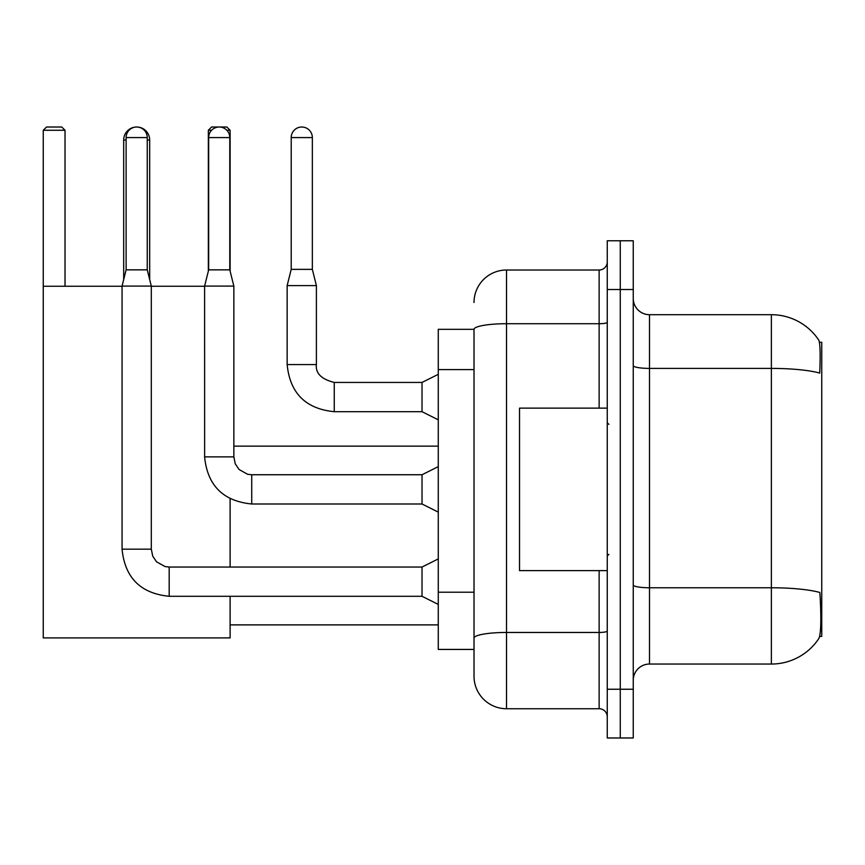 <?xml version="1.0" encoding="UTF-8"?>
<svg xmlns="http://www.w3.org/2000/svg" width="865" height="865" viewBox="0 0 865 865"><rect width="100%" height="100%" fill="white"/><g stroke="black" fill="none" stroke-linecap="round" stroke-linejoin="round"><path stroke-width="1.3" d="M819.642 636.424L821.75 636.424L821.75 342.313L819.447 342.313M474.02 329.316L438.274 329.316L438.274 649.431L474.02 649.431L474.02 676.235L474.02 329.316M649.507 664.05L771.375 664.05A56.874 56.874 0 0 0 818.928 638.381L818.604 638.867L818.928 638.381C820.874 633.807 821.328 620.692 820.269 599.056L819.847 592.482A56.874 9.872 180 0 0 771.375 587.768L771.375 314.698A56.874 56.874 0 0 1 818.604 339.88L818.604 339.88A56.874 56.874 0 0 0 771.375 314.698L649.507 314.698A16.251 16.251 0 0 1 633.256 298.447A16.251 16.251 0 0 0 649.507 314.698L649.507 664.05A16.251 16.251 0 0 0 633.256 680.301M620.259 689.243L620.259 737.986L633.256 737.986L633.256 689.243L620.259 689.243L620.259 737.986L607.262 737.986L607.262 689.243L620.259 689.243L620.259 289.505L620.259 689.243M607.262 689.243L607.262 240.762L620.259 240.762L620.259 289.505L620.259 240.762L633.256 240.762L633.256 689.243M633.256 365.581A16.251 2.822 0 0 0 649.507 368.404L771.375 368.404A56.874 9.872 180 0 1 819.728 373.085C820.507 354.358 820.193 343.394 818.798 340.172A56.874 56.874 0 0 0 771.375 314.698A56.874 56.874 0 0 1 818.798 340.172M474.02 302.501A32.502 32.502 0 0 1 506.512 270.01L506.512 708.738L599.131 708.738L599.131 570.619M506.512 270.01L599.131 270.01A8.12 8.12 0 0 0 607.262 261.879M474.02 658.362L474.02 643.744M607.262 716.858A8.12 8.12 0 0 0 599.131 708.738M506.512 708.738A32.502 32.502 0 0 1 474.02 676.235M607.262 408.129L519.519 408.129L519.519 570.619L607.262 570.619M123.684 279.59L123.684 140.011A12.997 12.997 0 0 1 136.681 127.014A10.564 10.564 0 0 1 147.245 137.578L147.245 269.848L151.31 286.099L151.31 549.167L152.727 556.141L156.543 561.807L164.999 566.543L169.183 567.04L169.183 596.288C140.595 593.466 124.884 577.755 122.062 549.167L122.062 286.099L151.31 286.099M149.677 279.59L149.677 140.011A12.997 12.997 0 0 0 136.681 127.014A10.564 10.564 0 0 0 126.117 137.578L126.117 269.848L147.245 269.848M230.112 596.288L230.112 637.894L43.25 637.894L43.25 130.269L46.505 127.014L61.772 127.014L65.026 130.269L43.25 130.269M65.026 286.261L65.026 130.269M43.25 286.261L122.062 286.261M151.31 286.261L204.605 286.261M230.112 567.04L230.112 498.748M211.611 130.269L208.346 130.269L211.59 127.014L226.868 127.014L230.112 130.269L230.112 271.145M230.112 130.269L226.846 130.269M208.346 130.269L208.346 271.145M438.274 604.419L422.023 596.288L422.023 567.04L438.274 558.92M229.787 269.848L208.67 269.848L208.67 137.578A10.564 10.564 0 0 1 219.234 127.014A10.564 10.564 0 0 1 229.787 137.578L229.787 269.848L233.853 286.099L233.853 456.871L235.269 463.845L239.086 469.511L247.541 474.247L251.726 474.777M438.274 512.123L422.023 503.992L422.023 474.744L438.274 466.624M233.853 456.871L204.637 456.871L204.605 286.099L233.853 286.099M312.341 269.361L291.213 269.361L291.213 137.578A10.564 10.564 0 0 1 301.777 127.014A10.564 10.564 0 0 1 312.341 137.578L312.341 269.361L316.395 285.612L316.395 364.576C315.411 373.248 321.369 379.205 334.268 382.449L334.268 382.481M438.274 419.828L422.023 411.697L422.023 382.449L438.274 374.329M422.023 411.697L334.268 411.697C305.68 408.875 289.98 393.164 287.148 364.576C289.98 393.164 305.68 408.875 334.268 411.697C305.68 408.875 289.98 393.164 287.148 364.576C289.98 393.164 305.68 408.875 334.268 411.697C305.68 408.875 289.98 393.164 287.148 364.576C289.98 393.164 305.68 408.875 334.268 411.697C305.68 408.875 289.98 393.164 287.148 364.576C289.98 393.164 305.68 408.875 334.268 411.697C305.68 408.875 289.98 393.164 287.148 364.576C289.98 393.164 305.68 408.875 334.268 411.697C305.68 408.875 289.98 393.164 287.148 364.576C289.98 393.164 305.68 408.875 334.268 411.697C305.68 408.875 289.98 393.164 287.148 364.576C289.98 393.164 305.68 408.875 334.268 411.697C305.68 408.875 289.98 393.164 287.148 364.576C289.98 393.164 305.68 408.875 334.268 411.697L334.268 382.449C321.369 379.205 315.411 373.248 316.395 364.576L287.148 364.576L287.148 285.612L316.395 285.612M474.02 369.604L438.274 369.604M474.02 592.211L438.274 592.211M771.375 664.05L771.375 587.768L649.507 587.768A16.251 2.822 0 0 1 633.256 584.945M633.256 289.505L607.262 289.505M607.262 631.039A8.12 1.406 0 0 1 599.131 632.456L506.512 632.456A32.502 5.644 180 0 0 474.02 638.1M474.02 329.36A32.502 5.644 180 0 1 506.512 323.715L599.131 323.715L599.131 270.01M599.131 408.129L599.131 323.715A8.12 1.406 0 0 0 607.262 322.31M126.117 140.011L123.684 140.011M149.677 140.011L147.245 140.011M422.023 596.288L169.183 596.288C140.595 593.466 124.884 577.755 122.062 549.167C124.884 577.755 140.595 593.466 169.183 596.288C140.595 593.466 124.884 577.755 122.062 549.167C124.884 577.755 140.595 593.466 169.183 596.288C140.595 593.466 124.884 577.755 122.062 549.167C124.884 577.755 140.595 593.466 169.183 596.288C140.595 593.466 124.884 577.755 122.062 549.167C124.884 577.755 140.595 593.466 169.183 596.288C140.595 593.466 124.884 577.755 122.062 549.167C124.884 577.755 140.595 593.466 169.183 596.288C140.595 593.466 124.884 577.755 122.062 549.167L151.31 549.167M126.117 137.578L147.245 137.578M422.023 503.992L251.726 503.992C223.138 501.17 207.427 485.46 204.605 456.871C207.427 485.46 223.138 501.17 251.726 503.992C223.138 501.17 207.427 485.46 204.605 456.871C207.427 485.46 223.138 501.17 251.726 503.992C223.138 501.17 207.427 485.46 204.605 456.871C207.427 485.46 223.138 501.17 251.726 503.992C223.138 501.17 207.427 485.46 204.605 456.871C207.427 485.46 223.138 501.17 251.726 503.992C223.138 501.17 207.427 485.46 204.605 456.871C207.427 485.46 223.138 501.17 251.726 503.992C223.138 501.17 207.427 485.46 204.605 456.871C207.427 485.46 223.138 501.17 251.726 503.992L251.726 474.744L422.023 474.744M208.67 137.578L229.787 137.578M291.213 137.578L312.341 137.578M608.884 424.38L607.262 422.747M608.884 554.368L607.262 555.99M230.112 624.887L438.274 624.887M233.853 446.145L438.274 446.145M422.023 567.04L169.183 567.04M126.117 269.848L122.062 286.099M208.67 269.848L204.605 286.099M316.395 364.576C315.411 373.248 321.369 379.205 334.268 382.449C321.369 379.205 315.411 373.248 316.395 364.576C315.411 373.248 321.369 379.205 334.268 382.449C321.369 379.205 315.411 373.248 316.395 364.576C315.411 373.248 321.369 379.205 334.268 382.449C321.369 379.205 315.411 373.248 316.395 364.576C315.411 373.248 321.369 379.205 334.268 382.449C321.369 379.205 315.411 373.248 316.395 364.576C315.411 373.248 321.369 379.205 334.268 382.449C321.369 379.205 315.411 373.248 316.395 364.576C315.411 373.248 321.369 379.205 334.268 382.449C321.369 379.205 315.411 373.248 316.395 364.576C315.411 373.248 321.369 379.205 334.268 382.449C321.369 379.205 315.411 373.248 316.395 364.576C315.411 373.248 321.369 379.205 334.268 382.449L422.023 382.449M287.148 364.576C289.98 393.164 305.68 408.875 334.268 411.697M291.213 269.361L287.148 285.612"/></g></svg>
